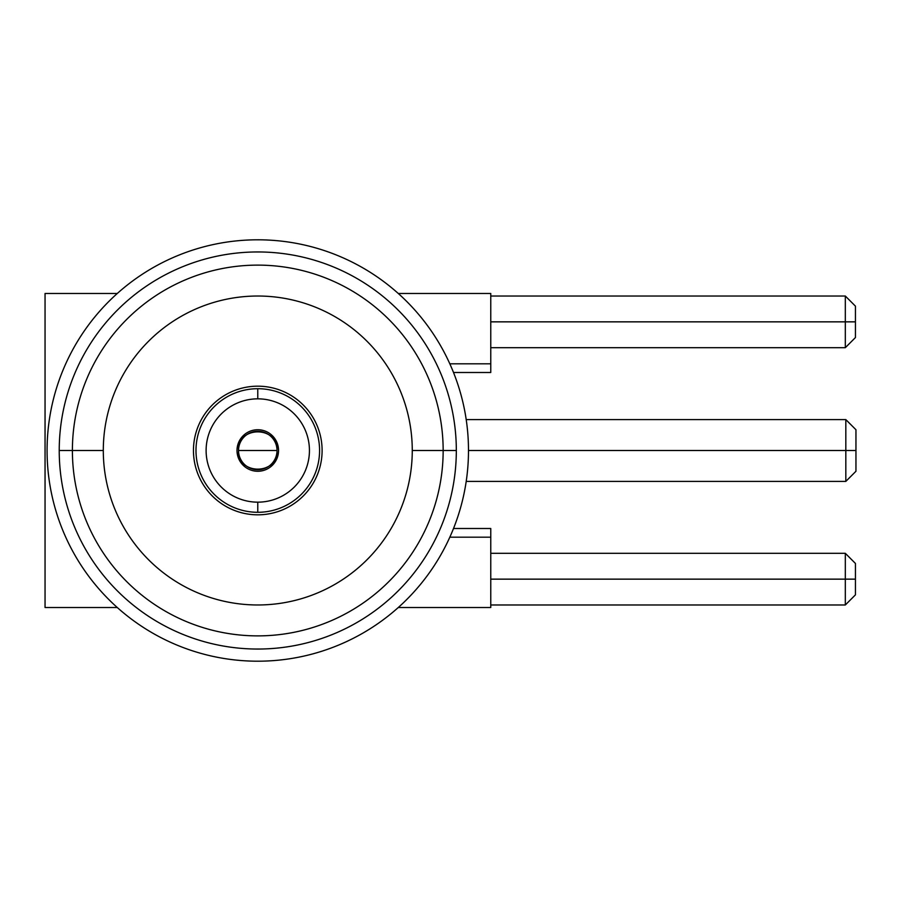 <?xml version="1.0" encoding="UTF-8"?>
<svg xmlns="http://www.w3.org/2000/svg" width="901" height="901" viewBox="0 0 901 901"><rect width="100%" height="100%" fill="white"/><g stroke="black" fill="none" stroke-linecap="round" stroke-linejoin="round"><path stroke-width="1.35" d="M47.077 450.5A210.699 210.699 0 0 0 257.776 661.199A210.699 210.699 0 0 0 468.486 450.5A210.699 210.699 0 0 0 257.776 239.801A210.699 210.699 0 0 0 47.077 450.5A210.699 210.699 0 0 0 257.776 661.199A210.699 210.699 0 0 0 468.486 450.5A210.699 210.699 0 0 0 257.776 239.801A210.699 210.699 0 0 0 47.077 450.5M456.323 450.5A198.547 198.547 0 0 1 257.776 649.047A198.547 198.547 0 0 1 59.229 450.5A198.547 198.547 0 0 1 257.776 251.953A198.547 198.547 0 0 1 456.323 450.5L443.157 450.5A185.381 185.381 0 0 1 257.776 635.881A185.381 185.381 0 0 1 72.395 450.5L59.229 450.5A198.547 198.547 0 0 0 257.776 649.047A198.547 198.547 0 0 0 456.323 450.5A198.547 198.547 0 0 0 257.776 251.953A198.547 198.547 0 0 0 59.229 450.5L72.395 450.5A185.381 185.381 0 0 1 257.776 265.119A185.381 185.381 0 0 1 443.157 450.5L456.323 450.5M443.157 450.5A185.381 185.381 0 0 0 257.776 265.119A185.381 185.381 0 0 0 72.395 450.5A185.381 185.381 0 0 0 257.776 635.881A185.381 185.381 0 0 0 443.157 450.5L412.264 450.5A154.476 154.476 0 0 1 257.776 604.976A154.476 154.476 0 0 1 103.3 450.5L72.395 450.5L103.3 450.5A154.476 154.476 0 0 0 257.776 604.976A154.476 154.476 0 0 0 412.264 450.5A154.476 154.476 0 0 0 257.776 296.024A154.476 154.476 0 0 0 103.3 450.5A154.476 154.476 0 0 1 257.776 296.024A154.476 154.476 0 0 1 412.264 450.5L443.157 450.5M322.108 450.5A64.32 64.32 0 0 1 257.776 514.82A64.32 64.32 0 0 1 193.456 450.5A64.32 64.32 0 0 1 257.776 386.18A64.32 64.32 0 0 1 322.108 450.5M257.776 502.161A51.661 51.661 0 0 0 309.437 450.5A51.661 51.661 0 0 0 257.776 398.839A51.661 51.661 0 0 0 206.115 450.5A51.661 51.661 0 0 0 257.776 502.161A51.661 51.661 0 0 0 309.437 450.5A51.661 51.661 0 0 0 257.776 398.839L257.776 388.703A61.797 61.797 0 0 1 319.573 450.5A61.797 61.797 0 0 1 257.776 512.297L257.776 502.161L257.776 512.297A61.797 61.797 0 0 1 195.99 450.5A61.797 61.797 0 0 1 257.776 388.703L257.776 398.839A51.661 51.661 0 0 0 206.115 450.5A51.661 51.661 0 0 0 257.776 502.161M257.776 429.732A20.768 20.768 0 0 1 278.544 450.5A20.768 20.768 0 0 1 257.776 471.268A20.768 20.768 0 0 1 237.008 450.5A20.768 20.768 0 0 1 257.776 429.732M490.763 293.489L398.287 293.489L490.763 293.489L490.763 363.813L490.763 293.489M117.276 293.489L45.05 293.489L45.05 607.511L117.276 607.511L45.05 607.511L45.05 293.489L117.276 293.489M490.763 363.813L450.252 363.813L450.252 364.759L450.252 363.813L490.763 363.813L490.763 372.496L453.507 372.496M450.252 536.241L450.252 537.187L450.252 536.241M490.763 537.187L490.763 607.511L398.287 607.511L490.763 607.511L490.763 537.187L450.252 537.187L490.763 537.187L490.763 528.504L453.507 528.504M845.318 553.315L490.763 553.315L845.318 553.315L855.443 563.452L855.443 579.152C855.443 558.98 855.443 558.98 855.443 579.152C855.443 599.323 855.443 599.323 855.443 579.152L845.318 579.152L845.318 553.315L845.318 579.152L855.443 579.152L855.443 594.851L845.318 604.976L845.318 579.152L845.318 604.976L490.763 604.976M490.763 296.024L845.318 296.024L855.443 306.149L855.443 321.848C855.443 301.677 855.443 301.677 855.443 321.848C855.443 342.02 855.443 342.02 855.443 321.848L845.318 321.848L845.318 296.024L845.318 321.848L855.443 321.848L855.443 337.548L845.318 347.685L845.318 321.848L845.318 347.685L490.763 347.685M490.763 579.152L845.318 579.152L490.763 579.152M490.763 321.848L845.318 321.848L490.763 321.848M466.2 419.607L845.825 419.607L855.95 429.732L855.95 450.5L845.825 450.5L845.825 419.607L845.825 450.5L468.486 450.5L855.95 450.5C855.95 423.83 855.95 423.83 855.95 450.5C855.95 477.17 855.95 477.17 855.95 450.5L855.95 471.268L845.825 481.393L845.825 450.5L845.825 481.393L466.2 481.393M277.024 450.5A19.248 19.248 0 0 0 257.776 431.252A19.248 19.248 0 0 0 238.528 450.5C237.335 425.666 278.218 425.666 277.024 450.5L238.528 450.5A19.248 19.248 0 0 0 257.776 469.748A19.248 19.248 0 0 0 277.024 450.5C278.218 475.334 237.335 475.334 238.528 450.5L277.024 450.5"/></g></svg>
